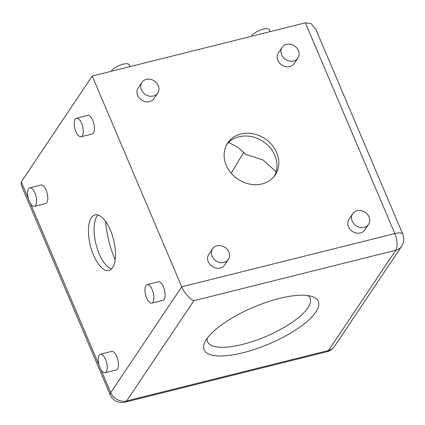 <?xml version="1.0" encoding="UTF-8"?>
<svg xmlns="http://www.w3.org/2000/svg" width="425" height="425" viewBox="0 0 425 425"><rect width="100%" height="100%" fill="white"/><g stroke="black" fill="none" stroke-linecap="round" stroke-linejoin="round"><path stroke-width="0.64" d="M75.985 131.649A9.547 3.99 76 0 1 76.473 118.214A9.547 3.99 76 0 1 81.589 123.298A9.547 3.99 76 0 1 81.101 136.733A9.547 3.99 76 0 1 75.985 131.649M76.473 118.214L87.693 115.414A9.547 3.99 76 0 1 92.804 120.493A9.547 3.99 76 0 1 92.315 133.928L81.101 136.733M29.293 201.269A9.547 3.99 76 0 1 29.782 187.834A9.547 3.99 76 0 1 34.893 192.918A9.547 3.99 76 0 1 34.404 206.353A9.547 3.99 76 0 1 29.293 201.269M29.782 187.834L40.997 185.029A9.547 3.99 76 0 1 46.112 190.113A9.547 3.99 76 0 1 45.624 203.548L34.404 206.353M146.62 298.047A9.547 3.99 76 0 1 147.108 284.612A9.547 3.99 76 0 1 152.224 289.696A9.547 3.99 76 0 1 151.736 303.131A9.547 3.99 76 0 1 146.62 298.047M147.108 284.612L158.323 281.812A9.547 3.99 76 0 1 163.439 286.891A9.547 3.99 76 0 1 162.95 300.332L151.736 303.131M99.923 367.668A9.547 3.99 76 0 1 100.412 354.232A9.547 3.99 76 0 1 105.527 359.316A9.547 3.99 76 0 1 105.039 372.752A9.547 3.99 76 0 1 99.923 367.668M100.412 354.232L111.626 351.433A9.547 3.99 76 0 1 116.742 356.511A9.547 3.99 76 0 1 116.253 369.947L105.039 372.752M228.607 142.487L237.772 147.172L245.825 154.44L262.963 159.933L276.144 171.774M231.184 173.172L243.743 152.219M98.042 215.023A28.634 11.964 -104 0 0 96.985 216.32A28.634 11.964 -104 0 0 96.082 217.945A28.634 11.964 -104 0 0 95.976 244.178A28.634 11.964 -104 0 0 108.407 267.277A28.634 11.964 -104 0 0 111.509 268.935M112.567 267.638A28.634 11.964 -104 0 0 112.147 234.839A28.634 11.964 -104 0 0 95.035 214.901A28.634 11.964 -104 0 0 91.38 217.722A28.634 11.964 -104 0 0 91.8 250.522A28.634 11.964 -104 0 0 108.912 270.459A28.634 11.964 -104 0 0 112.567 267.638M129.891 66.645L129.041 64.648A9.547 3.065 157 0 0 123.053 64.196A9.547 3.065 157 0 0 111.456 71.251M270.093 31.62L269.243 29.617A9.547 3.065 157 0 0 263.261 29.171A9.547 3.065 157 0 0 251.658 36.226M243.015 352.745A62.034 19.922 -23 0 1 204.861 342.178A62.034 19.922 -23 0 1 279.432 298.44A62.034 19.922 -23 0 1 312.306 296.57A62.034 19.922 -23 0 1 305.102 323.096A62.034 19.922 -23 0 1 243.015 352.745M307.854 295.561A55.675 17.877 -23 0 1 310.117 298.292A55.675 17.877 -23 0 1 242.526 344.409A55.675 17.877 -23 0 1 207.623 341.796A55.675 17.877 -23 0 1 207.23 338.273M158.222 85.606A9.547 8.112 33.9 0 0 150.36 79.316A9.547 8.112 33.9 0 0 141.881 82.392A9.547 8.112 33.9 0 0 141.398 89.808A9.547 8.112 33.9 0 0 149.26 96.098A9.547 8.112 33.9 0 0 157.733 93.022A9.547 8.112 33.9 0 0 158.222 85.606M141.881 82.392L138.146 87.959A9.547 8.112 33.9 0 0 137.663 95.381A9.547 8.112 33.9 0 0 145.525 101.671A9.547 8.112 33.9 0 0 153.999 98.595L157.733 93.022M298.424 50.58A9.547 8.112 33.9 0 0 290.562 44.29A9.547 8.112 33.9 0 0 282.088 47.366A9.547 8.112 33.9 0 0 281.6 54.782A9.547 8.112 33.9 0 0 289.462 61.072A9.547 8.112 33.9 0 0 297.941 57.997A9.547 8.112 33.9 0 0 298.424 50.58M282.088 47.366L278.354 52.934A9.547 8.112 33.9 0 0 277.865 60.35A9.547 8.112 33.9 0 0 285.728 66.64A9.547 8.112 33.9 0 0 294.206 63.564L297.941 57.997M228.852 252.004A9.547 8.112 33.9 0 0 220.989 245.714A9.547 8.112 33.9 0 0 212.516 248.79A9.547 8.112 33.9 0 0 212.027 256.206A9.547 8.112 33.9 0 0 219.89 262.496A9.547 8.112 33.9 0 0 228.368 259.42A9.547 8.112 33.9 0 0 228.852 252.004M212.516 248.79L208.781 254.357A9.547 8.112 33.9 0 0 208.292 261.779A9.547 8.112 33.9 0 0 216.155 268.069A9.547 8.112 33.9 0 0 224.634 264.993L228.368 259.42M369.059 216.978A9.547 8.112 33.9 0 0 361.197 210.688A9.547 8.112 33.9 0 0 352.718 213.764A9.547 8.112 33.9 0 0 352.235 221.181A9.547 8.112 33.9 0 0 360.097 227.471A9.547 8.112 33.9 0 0 368.571 224.395A9.547 8.112 33.9 0 0 369.059 216.978M352.718 213.764L348.983 219.332A9.547 8.112 33.9 0 0 348.495 226.748A9.547 8.112 33.9 0 0 356.357 233.038A9.547 8.112 33.9 0 0 364.836 229.962L368.571 224.395M226.833 144.442A28.634 24.331 -146.1 0 1 239.031 136.786A28.634 24.331 -146.1 0 1 269.471 147.008A28.634 24.331 -146.1 0 1 274.279 176.263M240.895 134.002A28.634 24.331 -146.1 0 1 271.979 144.962A28.634 24.331 -146.1 0 1 275.272 174.909A28.634 24.331 -146.1 0 1 262.087 183.924A28.634 24.331 -146.1 0 1 231.009 172.964A28.634 24.331 -146.1 0 1 227.715 143.012A28.634 24.331 -146.1 0 1 240.895 134.002M101.097 369.952L110.734 392.647A12.723 4.085 157 0 0 110.234 394.814L21.25 185.183L21.266 181.873L92.241 76.054L305.352 22.812L311.238 23.731L315.961 29.607L402.794 234.18A12.723 4.085 -23 0 0 394.82 233.58L305.352 22.812M326.926 351.751A12.723 12.723 0 0 0 334.411 346.492A12.723 10.816 33.9 0 1 328.552 350.498A12.723 5.318 76 0 1 326.926 351.751L125.03 402.188A12.723 5.318 -104 0 0 126.655 400.934L328.552 350.498L395.792 250.245A12.723 5.318 76 0 0 394.82 233.58L181.709 286.822C183.701 292.188 190.405 299.811 193.896 300.682L126.655 400.934A12.723 10.816 33.9 0 1 110.734 392.647L181.709 286.822L92.241 76.054M105.517 221.319A55.675 23.263 -104 0 0 115.148 259.866M334.411 346.492L401.652 246.24A12.723 10.816 33.9 0 1 395.792 250.245L193.896 300.682M21.266 181.873L28.369 198.613M30.467 203.554L99.004 365.011M110.234 394.814A12.723 12.723 0 0 0 125.03 402.188M401.652 246.24A12.723 12.723 0 0 0 402.794 234.18"/></g></svg>
